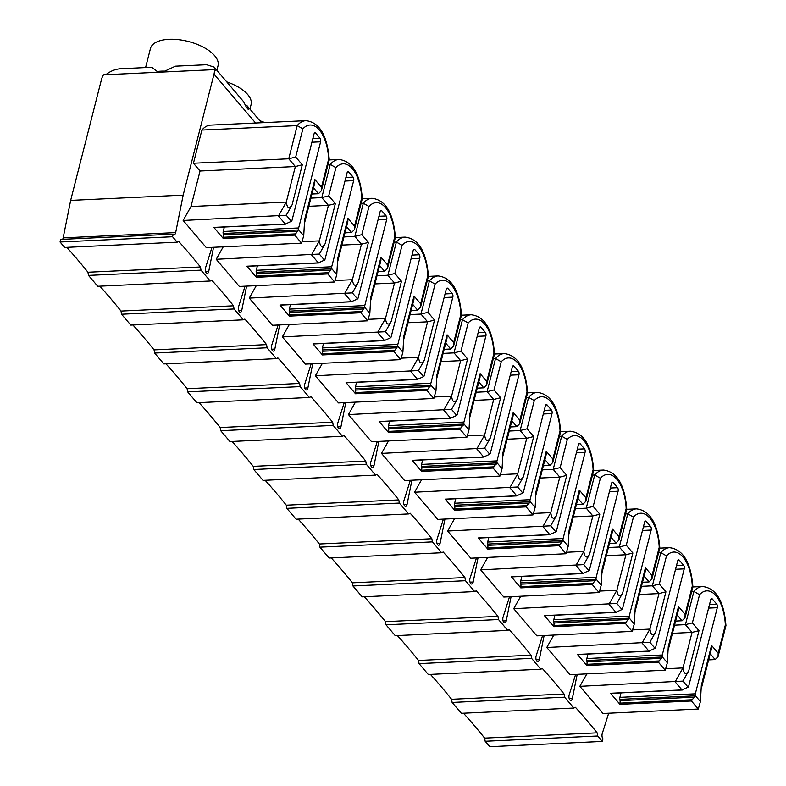 <?xml version="1.0" encoding="UTF-8"?>
<svg xmlns="http://www.w3.org/2000/svg" width="786" height="786" viewBox="0 0 786 786"><rect width="100%" height="100%" fill="white"/><g stroke="black" fill="none" stroke-linecap="round" stroke-linejoin="round"><path stroke-width="1.18" d="M311.914 142.237L320.609 141.834L298.66 227.95A2.574 1.258 87.3 0 0 298.562 229.689L303.72 235.751L304.644 219.638L314.862 179.532L321.474 187.304L328.656 159.116L329.255 159.735L321.366 190.752L321.474 187.304M224.354 227.016L223.214 231.477A2.574 1.258 87.3 0 0 223.155 233.501L223.381 234.778A2.574 1.258 -92.7 0 1 223.145 237.284L223.263 238.472L213.831 227.39L285.308 224.039L278.45 215.993L286.3 202.061C287.234 208.339 289.16 209.282 292.078 204.891L286.251 215.236L291.41 221.298A2.574 1.258 87.3 0 0 292.048 220.178L313.997 134.062A2.574 1.258 87.3 0 1 314.999 132.814A2.574 1.258 87.3 0 1 315.687 133.178L320.049 138.297A2.574 1.258 87.3 0 1 320.609 141.834M200.99 270.138L88.484 275.405L97.739 286.271L210.245 281.005L200.99 270.138L200.459 266.985A873.344 424.538 87.3 0 0 178.707 241.44L177.184 242.186L172.556 236.743L173.225 234.149A3.635 1.769 87.3 0 0 174.187 234.66A3.635 1.769 87.3 0 0 175.671 232.607L63.165 237.873L70.661 200.391L183.167 195.125L175.671 232.607M210.245 281.005L211.768 280.258A873.344 424.538 87.3 0 1 233.521 305.803L234.041 308.957L243.296 319.823L244.819 319.077A873.344 424.538 87.3 0 1 266.572 344.622L267.102 347.776L276.358 358.652L277.88 357.905A873.344 424.538 87.3 0 1 299.633 383.45L300.164 386.604L309.419 397.47L310.942 396.724A873.344 424.538 87.3 0 1 332.684 422.269L333.215 425.423L342.47 436.289L343.993 435.542A873.344 424.538 87.3 0 1 365.745 461.087L366.276 464.241L375.531 475.117L377.054 474.371A873.344 424.538 87.3 0 1 398.807 499.916L399.327 503.069L408.582 513.936L410.105 513.189A873.344 424.538 87.3 0 1 431.858 538.734L432.388 541.888L441.644 552.755L443.166 552.008A873.344 424.538 87.3 0 1 464.919 577.553L465.45 580.707L474.705 591.583L476.228 590.836A873.344 424.538 87.3 0 1 497.98 616.381L498.501 619.535L507.756 630.401L509.279 629.655A873.344 424.538 87.3 0 1 531.031 655.2L531.562 658.354L540.817 669.23L542.34 668.473A873.344 424.538 87.3 0 1 564.093 694.018L564.613 697.182L573.878 708.048L575.391 707.302A873.344 424.538 87.3 0 1 597.144 732.847L597.674 736.001L602.302 741.434L602.97 738.83A3.635 1.769 87.3 0 1 602.253 733.584L608.678 713.226M255.607 122.999L214.008 74.139L183.167 195.125M213.556 247.295L208.722 271.435A3.635 1.769 87.3 0 1 207.249 273.479A3.635 1.769 87.3 0 1 205.568 271.534A3.635 1.769 87.3 0 1 205.559 267.721L211.984 247.364M279.669 324.932L274.835 349.072A3.635 1.769 87.3 0 1 273.361 351.126A3.635 1.769 87.3 0 1 271.681 349.18A3.635 1.769 87.3 0 1 271.681 345.359L278.106 325.011M345.781 402.579L340.957 426.719A3.635 1.769 87.3 0 1 339.473 428.773A3.635 1.769 87.3 0 1 337.793 426.827A3.635 1.769 87.3 0 1 337.793 423.006L344.219 402.658M411.903 480.226L407.069 504.366A3.635 1.769 87.3 0 1 405.586 506.41A3.635 1.769 87.3 0 1 403.916 504.474A3.635 1.769 87.3 0 1 403.906 500.653L410.331 480.295M478.016 557.863L473.182 582.004A3.635 1.769 87.3 0 1 471.698 584.057A3.635 1.769 87.3 0 1 470.028 582.112A3.635 1.769 87.3 0 1 470.018 578.29L476.444 557.942M544.128 635.51L539.294 659.65A3.635 1.769 87.3 0 1 537.821 661.704A3.635 1.769 87.3 0 1 536.14 659.759A3.635 1.769 87.3 0 1 536.14 655.937L542.566 635.589M577.189 674.339L572.355 698.469A3.635 1.769 87.3 0 1 570.872 700.523A3.635 1.769 87.3 0 1 569.202 698.577A3.635 1.769 87.3 0 1 569.192 694.765L575.617 674.408M511.067 596.692L506.243 620.832A3.635 1.769 87.3 0 1 504.759 622.876A3.635 1.769 87.3 0 1 503.079 620.94A3.635 1.769 87.3 0 1 503.079 617.118L509.505 596.761M444.955 519.045L440.121 543.185A3.635 1.769 87.3 0 1 438.647 545.238A3.635 1.769 87.3 0 1 436.967 543.293A3.635 1.769 87.3 0 1 436.967 539.471L443.392 519.124M378.842 441.398L374.008 465.538A3.635 1.769 87.3 0 1 372.535 467.591A3.635 1.769 87.3 0 1 370.854 465.646A3.635 1.769 87.3 0 1 370.845 461.824L377.27 441.477M312.73 363.761L307.896 387.901A3.635 1.769 87.3 0 1 306.412 389.944A3.635 1.769 87.3 0 1 304.742 388.009A3.635 1.769 87.3 0 1 304.732 384.187L311.158 363.83M246.608 286.114L241.783 310.254A3.635 1.769 87.3 0 1 240.3 312.307A3.635 1.769 87.3 0 1 238.63 310.362A3.635 1.769 87.3 0 1 238.62 306.54L245.045 286.183M586.847 673.887L579.842 686.325L602.98 713.492L698.282 709.041L691.425 700.984L695.246 695.551L700.414 701.613L701.328 685.51L711.546 645.404L718.158 653.166L725.35 624.978L725.95 625.597L718.05 656.615L718.158 653.166M553.786 635.059L546.781 647.497L569.929 674.673L665.221 670.212L658.373 662.166L662.195 656.732L667.353 662.795L668.267 646.682L678.495 606.576L685.107 614.347L692.289 586.16L692.888 586.778L684.999 617.796L685.107 614.347M520.735 596.24L513.73 608.678L536.867 635.854L632.16 631.394L625.312 623.347L629.134 617.914L634.292 623.976L635.216 607.863L645.434 567.757L652.046 575.519L659.228 547.331L659.827 547.96L651.938 578.977L652.046 575.519M487.674 557.412L480.668 569.85L503.806 597.026L599.109 592.565L592.251 584.519L596.073 579.086L601.241 585.148L602.155 569.044L612.382 528.939L618.995 536.7L626.177 508.513L626.776 509.132L618.877 540.149L618.995 536.7M454.613 518.593L447.607 531.031L470.755 558.207L566.048 553.747L559.2 545.7L563.022 540.267L568.18 546.329L569.103 530.216L579.321 490.11L585.934 497.872L593.116 469.694L593.715 470.313L585.825 501.33L585.934 497.872M421.561 479.774L414.556 492.213L437.694 519.389L532.996 514.928L526.139 506.882L529.961 501.448L535.119 507.51L536.042 491.397L546.26 451.292L552.872 459.053L560.064 430.866L560.664 431.485L552.764 462.502L552.872 459.053M388.5 440.946L381.495 453.384L404.633 480.56L499.935 476.1L493.087 468.053L496.899 462.62L502.067 468.682L502.981 452.579L513.209 412.473L519.821 420.235L527.003 392.047L527.603 392.666L519.713 423.683L519.821 420.235M355.439 402.127L348.444 414.566L371.582 441.742L466.874 437.281L460.026 429.235L463.848 423.801L469.006 429.863L469.93 413.75L480.148 373.645L486.76 381.406L493.942 353.228L494.541 353.847L486.652 384.865L486.76 381.406M322.388 363.309L315.382 375.747L338.52 402.923L433.823 398.463L426.965 390.416L430.787 384.983L435.955 391.045L436.869 374.932L447.096 334.826L453.699 342.588L460.891 314.4L461.49 315.019L453.591 346.036L453.699 342.588M289.327 324.48L282.321 336.919L305.469 364.095L400.762 359.634L393.914 351.588L397.736 346.154L402.894 352.216L403.808 336.103L414.035 295.998L420.648 303.769L427.83 275.581L428.429 276.2L420.539 307.218L420.648 303.769M256.275 285.662L249.27 298.1L272.408 325.276L367.71 320.816L360.853 312.769L364.675 307.336L369.833 313.398L370.756 297.285L380.974 257.179L387.586 264.941L394.778 236.763L395.378 237.382L387.478 268.399L387.586 264.941M223.214 246.843L216.209 259.282L239.347 286.458L334.649 281.997L327.801 273.95L331.613 268.517L336.781 274.579L337.695 258.466L347.923 218.361L354.535 226.122L361.717 197.934L362.317 198.553L354.427 229.571L354.535 226.122M329.255 159.735C327.251 135.3 319.47 122.272 305.911 120.651L210.609 125.112A39.418 19.159 87.3 0 0 201.894 130.063L193.444 163.242L200.057 171.004L190.998 206.522L183.158 220.453L206.296 247.629L301.588 243.169L294.74 235.122L298.562 229.689M88.484 275.405L87.953 272.241A873.344 424.538 87.3 0 0 66.79 247.354M173.225 234.149L60.718 239.416L60.05 242.009L64.678 247.452L177.184 242.186M62.595 239.327A3.635 1.769 87.3 0 0 63.165 237.873M214.008 74.139A15.16 11.22 -40.4 0 0 214.332 69.63L103.497 74.817A15.16 11.22 -40.4 0 0 101.502 79.406L70.661 200.391M597.674 736.001L485.168 741.267L489.796 746.7L602.302 741.434M485.168 741.267L484.648 738.113A873.344 424.538 87.3 0 0 463.475 713.216M564.613 697.182L452.117 702.438L461.372 713.315L573.878 708.048M452.117 702.438L451.586 699.285A873.344 424.538 87.3 0 0 430.423 674.388M531.562 658.354L419.056 663.62L428.311 674.486L540.817 669.23M419.056 663.62L418.525 660.466A873.344 424.538 87.3 0 0 397.362 635.569M498.501 619.535L385.995 624.801L395.25 635.668L507.756 630.401M385.995 624.801L385.474 621.647A873.344 424.538 87.3 0 0 364.311 596.751M465.45 580.707L352.943 585.973L362.199 596.849L474.705 591.583M352.943 585.973L352.413 582.819A873.344 424.538 87.3 0 0 331.25 557.922M432.388 541.888L319.882 547.154L329.137 558.021L441.644 552.755M319.882 547.154L319.352 544A873.344 424.538 87.3 0 0 298.189 519.104M399.327 503.069L286.831 508.336L296.086 519.202L408.582 513.936M286.831 508.336L286.3 505.182A873.344 424.538 87.3 0 0 265.137 480.285M366.276 464.241L253.77 469.507L263.025 480.384L375.531 475.117M253.77 469.507L253.239 466.353A873.344 424.538 87.3 0 0 232.076 441.457M333.215 425.423L220.709 430.689L229.964 441.555L342.47 436.289M220.709 430.689L220.188 427.535A873.344 424.538 87.3 0 0 199.025 402.638M300.164 386.604L187.657 391.87L196.913 402.737L309.419 397.47M187.657 391.87L187.127 388.716A873.344 424.538 87.3 0 0 165.964 363.82M267.102 347.776L154.596 353.042L163.852 363.918L276.358 358.652M154.596 353.042L154.066 349.888A873.344 424.538 87.3 0 0 132.903 324.991M234.041 308.957L121.535 314.223L130.8 325.09L243.296 319.823M121.535 314.223L121.015 311.069A873.344 424.538 87.3 0 0 99.851 286.173M60.05 242.009L172.556 236.743M216.877 70.278L218.027 65.769A34.869 16.211 -165.7 0 0 203.8 47.425A34.869 16.211 -165.7 0 0 169.019 39.3A34.869 16.211 -165.7 0 0 150.44 48.545L145.587 67.567M214.332 69.63L215.285 70.75L214.165 67.105L206.61 64.717L175.445 66.171L164.795 71.133L157.239 71.487L151.737 67.282L120.572 68.736C115.296 69.139 110.384 71.123 105.835 74.699M245.429 104.538L247.226 105.933L248.347 109.578L246.431 107.318L243.513 101.571L214.165 67.105M257.405 265.835L256.275 270.296A2.574 1.258 87.3 0 0 256.216 272.32L256.433 273.597A2.574 1.258 -92.7 0 1 256.207 276.112L256.324 277.291L246.883 266.208L318.359 262.868L311.511 254.821L319.362 240.88C320.285 247.158 322.221 248.101 325.139 243.709L319.312 254.055L324.471 260.117A2.574 1.258 87.3 0 0 325.099 259.007L347.058 172.891A2.574 1.258 87.3 0 1 348.06 171.633A2.574 1.258 87.3 0 1 348.738 171.996L353.101 177.115A2.574 1.258 87.3 0 1 353.661 180.652L331.712 266.768A2.574 1.258 87.3 0 0 331.613 268.517M249.928 109.107L251.078 104.597A34.869 16.211 -165.7 0 0 226.751 81.891M290.466 304.654L289.327 309.124A2.574 1.258 87.3 0 0 289.268 311.138L289.494 312.415A2.574 1.258 -92.7 0 1 289.268 314.931L289.376 316.11L279.944 305.037L351.421 301.686L344.563 293.64L352.413 279.698C353.346 285.986 355.272 286.929 358.19 282.538L352.364 292.883L357.532 298.945A2.574 1.258 87.3 0 0 358.161 297.825L380.11 211.709A2.574 1.258 87.3 0 1 381.112 210.452A2.574 1.258 87.3 0 1 381.8 210.815L386.162 215.944A2.574 1.258 87.3 0 1 386.722 219.471L364.773 305.587A2.574 1.258 87.3 0 0 364.675 307.336M264.715 122.577A34.869 16.211 -165.7 0 0 259.812 120.71M323.527 343.482L322.388 347.943A2.574 1.258 87.3 0 0 322.329 349.966L322.545 351.244A2.574 1.258 -92.7 0 1 322.319 353.749L322.437 354.938L313.005 343.855L384.472 340.505L377.624 332.458L385.474 318.526C386.407 324.805 388.333 325.748 391.251 321.356L385.425 331.702L390.583 337.764A2.574 1.258 87.3 0 0 391.222 336.644L413.171 250.528A2.574 1.258 87.3 0 1 414.173 249.28A2.574 1.258 87.3 0 1 414.861 249.643L419.223 254.762A2.574 1.258 87.3 0 1 419.783 258.299L397.834 344.415A2.574 1.258 87.3 0 0 397.736 346.154M356.579 382.301L355.439 386.761A2.574 1.258 87.3 0 0 355.38 388.785L355.606 390.062A2.574 1.258 -92.7 0 1 355.38 392.578L355.498 393.757L346.056 382.674L417.533 379.333L410.685 371.287L418.525 357.345C419.459 363.623 421.384 364.566 424.312 360.175L418.486 370.53L423.644 376.592A2.574 1.258 87.3 0 0 424.273 375.472L446.222 289.356A2.574 1.258 87.3 0 1 447.234 288.098A2.574 1.258 87.3 0 1 447.912 288.462L452.274 293.591A2.574 1.258 87.3 0 1 452.834 297.118L430.885 383.234A2.574 1.258 87.3 0 0 430.787 384.983M389.64 421.119L388.5 425.59A2.574 1.258 87.3 0 0 388.441 427.604L388.667 428.881A2.574 1.258 -92.7 0 1 388.441 431.396L388.549 432.575L379.117 421.502L450.594 418.152L443.736 410.105L451.586 396.164C452.52 402.452 454.446 403.395 457.364 399.003L451.537 409.349L456.705 415.411A2.574 1.258 87.3 0 0 457.334 414.291L479.283 328.175A2.574 1.258 87.3 0 1 480.285 326.917A2.574 1.258 87.3 0 1 480.973 327.281L485.335 332.409A2.574 1.258 87.3 0 1 485.895 335.936L463.946 422.053A2.574 1.258 87.3 0 0 463.848 423.801M422.691 459.948L421.561 464.408A2.574 1.258 87.3 0 0 421.502 466.432L421.718 467.709A2.574 1.258 -92.7 0 1 421.493 470.215L421.61 471.404L412.178 460.321L483.645 456.971L476.797 448.924L484.648 434.992C485.581 441.27 487.507 442.213 490.425 437.822L484.598 448.167L489.757 454.229A2.574 1.258 87.3 0 0 490.385 453.119L512.344 366.993A2.574 1.258 87.3 0 1 513.346 365.745A2.574 1.258 87.3 0 1 514.024 366.109L518.396 371.228A2.574 1.258 87.3 0 1 518.957 374.765L496.998 460.881A2.574 1.258 87.3 0 0 496.899 462.62M455.752 498.766L454.613 503.237A2.574 1.258 87.3 0 0 454.554 505.251L454.78 506.528A2.574 1.258 -92.7 0 1 454.554 509.043L454.672 510.222L445.23 499.139L516.707 495.799L509.849 487.752L517.699 473.811C518.632 480.089 520.558 481.042 523.476 476.64L517.65 486.996L522.818 493.058A2.574 1.258 87.3 0 0 523.447 491.938L545.396 405.822A2.574 1.258 87.3 0 1 546.398 404.564A2.574 1.258 87.3 0 1 547.085 404.928L551.448 410.056A2.574 1.258 87.3 0 1 552.008 413.583L530.059 499.7A2.574 1.258 87.3 0 0 529.961 501.448M488.813 537.585L487.674 542.055A2.574 1.258 87.3 0 0 487.615 544.069L487.831 545.346A2.574 1.258 -92.7 0 1 487.605 547.862L487.723 549.05L478.291 537.968L549.758 534.618L542.91 526.571L550.76 512.629C551.693 518.917 553.619 519.86 556.537 515.469L550.711 525.814L555.869 531.876A2.574 1.258 87.3 0 0 556.508 530.756L578.457 444.64A2.574 1.258 87.3 0 1 579.459 443.383A2.574 1.258 87.3 0 1 580.147 443.746L584.509 448.875A2.574 1.258 87.3 0 1 585.069 452.402L563.12 538.518A2.574 1.258 87.3 0 0 563.022 540.267M521.865 576.413L520.725 580.874A2.574 1.258 87.3 0 0 520.676 582.898L520.892 584.175A2.574 1.258 -92.7 0 1 520.666 586.68L520.784 587.869L511.342 576.786L582.819 573.446L575.971 565.399L583.811 551.458C584.745 557.736 586.67 558.679 589.598 554.287L583.772 564.633L588.93 570.695A2.574 1.258 87.3 0 0 589.559 569.585L611.508 483.459A2.574 1.258 87.3 0 1 612.52 482.211A2.574 1.258 87.3 0 1 613.198 482.575L617.56 487.693A2.574 1.258 87.3 0 1 618.12 491.23L596.171 577.346A2.574 1.258 87.3 0 0 596.073 579.086M554.926 615.232L553.786 619.702A2.574 1.258 87.3 0 0 553.727 621.716L553.953 622.993A2.574 1.258 -92.7 0 1 553.727 625.509L553.835 626.688L544.403 615.605L615.88 612.265L609.022 604.218L616.872 590.276C617.806 596.554 619.732 597.507 622.65 593.106L616.823 603.461L621.991 609.523A2.574 1.258 87.3 0 0 622.62 608.403L644.569 522.287A2.574 1.258 87.3 0 1 645.571 521.03A2.574 1.258 87.3 0 1 646.259 521.393L650.621 526.522A2.574 1.258 87.3 0 1 651.181 530.049L629.232 616.165A2.574 1.258 87.3 0 0 629.134 617.914M587.977 654.05L586.847 658.521A2.574 1.258 87.3 0 0 586.788 660.535L587.004 661.822A2.574 1.258 -92.7 0 1 586.778 664.327L586.896 665.516L577.464 654.433L648.931 651.083L642.083 643.036L649.934 629.095C650.867 635.383 652.793 636.326 655.711 631.934L649.884 642.28L655.043 648.342A2.574 1.258 87.3 0 0 655.681 647.222L677.63 561.106A2.574 1.258 87.3 0 1 678.632 559.848A2.574 1.258 87.3 0 1 679.31 560.212L683.682 565.34A2.574 1.258 87.3 0 1 684.242 568.868L662.284 654.993A2.574 1.258 87.3 0 0 662.195 656.732M621.038 692.879L619.899 697.339A2.574 1.258 87.3 0 0 619.84 699.363L620.066 700.64A2.574 1.258 -92.7 0 1 619.84 703.146L619.957 704.335L610.516 693.252L681.993 689.912L675.135 681.865L682.985 667.923C683.918 674.201 685.844 675.145 688.762 670.753L682.936 681.098L688.104 687.16A2.574 1.258 87.3 0 0 688.733 686.05L710.682 599.934A2.574 1.258 87.3 0 1 711.684 598.677A2.574 1.258 87.3 0 1 712.371 599.04L716.734 604.159A2.574 1.258 87.3 0 1 717.294 607.696L695.345 693.812A2.574 1.258 87.3 0 0 695.246 695.551M597.144 732.847L484.648 738.113M725.35 624.978A34.869 16.948 87.3 0 0 699.56 594.697L693.881 591.475L691.68 591.573M725.95 625.597C723.945 601.162 716.154 588.134 702.596 586.513A39.418 19.159 87.3 0 0 693.881 591.475L685.431 624.644L674.526 625.155M699.56 594.697L692.378 622.885L685.431 624.644L692.044 632.406L672.443 633.329M692.378 622.885L698.99 630.647L692.044 632.406L682.985 667.923L665.644 668.729M682.936 681.098L579.842 686.325M710.2 653.736L715.181 659.582L708.628 659.886M681.993 689.912L688.104 687.16M701.102 689.401L711.438 648.853L711.546 645.404M715.181 659.582L718.05 656.615M698.282 709.041L700.414 701.613M564.093 694.018L451.586 699.285M692.289 586.16A34.869 16.948 87.3 0 0 666.508 555.879L660.83 552.646L658.619 552.755M692.888 586.778C690.884 562.344 683.103 549.316 669.534 547.685A39.418 19.159 87.3 0 0 660.83 552.646L652.37 585.825L641.474 586.327M666.508 555.879L659.316 584.067L652.37 585.825L658.982 593.587L639.391 594.501M659.316 584.067L665.929 591.829L658.982 593.587L649.934 629.095L632.592 629.91M649.884 642.28L546.781 647.497M677.139 614.907L682.12 620.763L675.567 621.068M648.931 651.083L655.043 648.342M668.051 650.582L678.387 610.034L678.495 606.576M682.12 620.763L684.999 617.796M665.221 670.212L667.353 662.795M531.031 655.2L418.525 660.466M659.228 547.331A34.869 16.948 87.3 0 0 633.447 517.05L627.768 513.828L625.568 513.926M659.827 547.96C657.823 523.525 650.042 510.487 636.483 508.866A39.418 19.159 87.3 0 0 627.768 513.828L619.309 546.997L608.413 547.508M633.447 517.05L626.265 545.238L619.309 546.997L625.921 554.759L606.33 555.682M626.265 545.238L632.877 553L625.921 554.759L616.872 590.276L599.531 591.092M616.823 603.461L513.73 608.678M644.088 576.089L649.069 581.935L642.516 582.249M615.88 612.265L621.991 609.523M634.99 611.754L645.326 571.206L645.434 567.757M649.069 581.935L651.938 578.977M632.16 631.394L634.292 623.976M497.98 616.381L385.474 621.647M626.177 508.513A34.869 16.948 87.3 0 0 600.386 478.232L594.707 475.009L592.506 475.108M626.776 509.132C624.772 484.697 616.99 471.669 603.422 470.048A39.418 19.159 87.3 0 0 594.707 475.009L586.258 508.178L575.362 508.689M600.386 478.232L593.204 506.42L586.258 508.178L592.87 515.94L573.279 516.854M593.204 506.42L599.816 514.182L592.87 515.94L583.811 551.458L566.48 552.263M583.772 564.633L480.668 569.85M611.027 537.27L616.008 543.116L609.455 543.421M582.819 573.446L588.93 570.695M601.938 572.935L612.274 532.387L612.382 528.939M616.008 543.116L618.877 540.149M599.109 592.565L601.241 585.148M464.919 577.553L352.413 582.819M593.116 469.694A34.869 16.948 87.3 0 0 567.335 439.413L561.656 436.181L559.445 436.289M593.715 470.313C591.711 445.878 583.929 432.85 570.371 431.219A39.418 19.159 87.3 0 0 561.656 436.181L553.197 469.35L542.301 469.861M567.335 439.413L560.153 467.591L553.197 469.35L559.809 477.122L540.218 478.035M560.153 467.591L566.755 475.363L559.809 477.122L550.76 512.629L533.419 513.445M550.711 525.814L447.607 531.031M577.965 498.442L582.947 504.298L576.403 504.602M549.758 534.618L555.869 531.876M568.877 534.116L579.213 493.569L579.321 490.11M582.947 504.298L585.825 501.33M566.048 553.747L568.18 546.329M431.858 538.734L319.352 544M560.064 430.866A34.869 16.948 87.3 0 0 534.274 400.585L528.595 397.362L526.394 397.461M560.664 431.485C558.659 407.06 550.868 394.022 537.31 392.401A39.418 19.159 87.3 0 0 528.595 397.362L520.145 430.531L509.24 431.042M534.274 400.585L527.092 428.773L520.145 430.531L526.758 438.293L507.157 439.217M527.092 428.773L533.704 436.535L526.758 438.293L517.699 473.811L500.358 474.626M517.65 486.996L414.556 492.213M544.914 459.623L549.895 465.469L543.342 465.784M516.707 495.799L522.818 493.058M535.816 495.288L546.152 454.74L546.26 451.292M549.895 465.469L552.764 462.502M532.996 514.928L535.119 507.51M398.807 499.916L286.3 505.182M527.003 392.047A34.869 16.948 87.3 0 0 501.222 361.766L495.544 358.534L493.333 358.642M527.603 392.666C525.598 368.231 517.817 355.203 504.248 353.582A39.418 19.159 87.3 0 0 495.544 358.534L487.084 391.713L476.188 392.224M501.222 361.766L494.03 389.954L487.084 391.713L493.696 399.475L474.105 400.388M494.03 389.954L500.643 397.716L493.696 399.475L484.648 434.992L467.306 435.798M484.598 448.167L381.495 453.384M511.853 420.795L516.834 426.651L510.281 426.955M483.645 456.971L489.757 454.229M502.765 456.47L513.101 415.922L513.209 412.473M516.834 426.651L519.713 423.683M499.935 476.1L502.067 468.682M365.745 461.087L253.239 466.353M493.942 353.228A34.869 16.948 87.3 0 0 468.161 322.948L462.482 319.715L460.282 319.823M494.541 353.847C492.537 329.413 484.756 316.385 471.197 314.754A39.418 19.159 87.3 0 0 462.482 319.715L454.023 352.885L443.127 353.395M468.161 322.948L460.979 351.126L454.023 352.885L460.635 360.656L441.044 361.57M460.979 351.126L467.591 358.897L460.635 360.656L451.586 396.164L434.245 396.979M451.537 409.349L348.444 414.566M478.792 381.976L483.783 387.832L477.23 388.137M450.594 418.152L456.705 415.411M469.704 417.651L480.04 377.103L480.148 373.645M483.783 387.832L486.652 384.865M466.874 437.281L469.006 429.863M332.684 422.269L220.188 427.535M460.891 314.4A34.869 16.948 87.3 0 0 435.1 284.119L429.421 280.897L427.22 280.995M461.49 315.019C459.486 290.594 451.704 277.556 438.136 275.935A39.418 19.159 87.3 0 0 429.421 280.897L420.972 314.066L410.066 314.577M435.1 284.119L427.918 312.307L420.972 314.066L427.584 321.828L407.993 322.751M427.918 312.307L434.53 320.069L427.584 321.828L418.525 357.345L401.184 358.161M418.486 370.53L315.382 375.747M445.741 343.158L450.722 349.004L444.169 349.318M417.533 379.333L423.644 376.592M436.643 378.823L446.979 338.275L447.096 334.826M450.722 349.004L453.591 346.036M433.823 398.463L435.955 391.045M299.633 383.45L187.127 388.716M427.83 275.581A34.869 16.948 87.3 0 0 402.049 245.301L396.37 242.068L394.159 242.176M428.429 276.2C426.425 251.766 418.643 238.738 405.085 237.117A39.418 19.159 87.3 0 0 396.37 242.068L387.911 275.247L377.015 275.758M402.049 245.301L394.857 273.489L387.911 275.247L394.523 283.009L374.932 283.923M394.857 273.489L401.469 281.25L394.523 283.009L385.474 318.526L368.133 319.332M385.425 331.702L282.321 336.919M412.679 304.329L417.661 310.185L411.107 310.49M384.472 340.505L390.583 337.764M403.591 340.004L413.927 299.456L414.035 295.998M417.661 310.185L420.539 307.218M400.762 359.634L402.894 352.216M266.572 344.622L154.066 349.888M394.778 236.763A34.869 16.948 87.3 0 0 368.988 206.472L363.309 203.25L361.108 203.358M395.378 237.382C393.373 212.947 385.582 199.919 372.024 198.288A39.418 19.159 87.3 0 0 363.309 203.25L354.859 236.419L343.954 236.93M368.988 206.472L361.806 234.66L354.859 236.419L361.472 244.191L341.871 245.104M361.806 234.66L368.418 242.432L361.472 244.191L352.413 279.698L335.072 280.514M352.364 292.883L249.27 298.1M379.628 265.511L384.609 271.366L378.056 271.671M351.421 301.686L357.532 298.945M370.53 301.185L380.866 260.628L380.974 257.179M384.609 271.366L387.478 268.399M367.71 320.816L369.833 313.398M233.521 305.803L121.015 311.069M361.717 197.934A34.869 16.948 87.3 0 0 335.927 167.654L330.258 164.431L328.047 164.529M362.317 198.553C360.312 174.119 352.531 161.091 338.963 159.47A39.418 19.159 87.3 0 0 330.258 164.431L321.798 197.6L310.902 198.111M335.927 167.654L328.745 195.842L321.798 197.6L328.41 205.362L308.819 206.286M328.745 195.842L335.357 203.603L328.41 205.362L319.362 240.88L302.02 241.685M319.312 254.055L216.209 259.282M346.567 226.692L351.548 232.538L344.995 232.843M318.359 262.868L324.471 260.117M337.479 262.357L347.815 221.809L347.923 218.361M351.548 232.538L354.427 229.571M334.649 281.997L336.781 274.579M164.795 71.133A34.869 16.211 -165.7 0 0 160.904 71.172A34.869 16.211 -165.7 0 0 157.239 71.487M200.459 266.985L87.953 272.241M328.656 159.116A34.869 16.948 87.3 0 0 302.875 128.835L297.196 125.603L201.894 130.063M305.911 120.651A39.418 19.159 87.3 0 0 297.196 125.603L288.737 158.782L193.444 163.242M302.875 128.835L295.693 157.023L288.737 158.782L295.349 166.544L200.057 171.004M295.693 157.023L302.305 164.785L295.349 166.544L286.3 202.061L190.998 206.522M286.251 215.236L183.158 220.453M313.506 187.864L318.497 193.72L311.944 194.024M285.308 224.039L291.41 221.298M304.418 223.538L314.754 182.991L314.862 179.532M318.497 193.72L321.366 190.752M301.588 243.169L303.72 235.751M302.305 164.785L292.078 204.891M335.357 203.603L325.139 243.709M368.418 242.432L358.19 282.538M401.469 281.25L391.251 321.356M434.53 320.069L424.312 360.175M467.591 358.897L457.364 399.003M500.643 397.716L490.425 437.822M533.704 436.535L523.476 476.64M566.755 475.363L556.537 515.469M599.816 514.182L589.598 554.287M632.877 553L622.65 593.106M665.929 591.829L655.711 631.934M698.99 630.647L688.762 670.753M572.355 698.469L569.211 698.616M539.294 659.65L536.15 659.798M506.243 620.832L503.099 620.979M473.182 582.004L470.038 582.151M440.121 543.185L436.977 543.332M407.069 504.366L403.925 504.514M374.008 465.538L370.864 465.685M340.957 426.719L337.813 426.867M307.896 387.901L304.752 388.048M274.835 349.072L271.691 349.22M241.783 310.254L238.639 310.401M208.722 271.435L205.578 271.583M619.957 704.335L691.425 700.984M708.599 608.099L717.294 607.696M619.899 697.339L695.345 693.812M709.522 604.503L716.734 604.159M711.045 599.099L712.371 599.04M619.84 699.363L695.109 695.836M620.066 700.64L694.529 697.153M619.84 703.146L692.132 699.766M586.896 665.516L658.373 662.166M675.547 569.28L684.242 568.868M586.847 658.521L662.284 654.993M676.461 565.674L683.682 565.34M677.984 560.28L679.31 560.212M586.788 660.535L662.048 657.017M587.004 661.822L661.478 658.334M586.778 664.327L659.071 660.947M553.835 626.688L625.312 623.347M642.486 530.462L651.181 530.049M553.786 619.702L629.232 616.165M643.41 526.856L650.621 526.522M644.923 521.452L646.259 521.393M553.727 621.716L628.997 618.199M553.953 622.993L628.417 619.506M553.727 625.509L626.02 622.119M520.784 587.869L592.251 584.519M609.425 491.633L618.12 491.23M520.725 580.874L596.171 577.346M610.349 488.037L617.56 487.693M611.872 482.633L613.198 482.575M520.676 582.898L595.935 579.37M520.892 584.175L595.366 580.687M520.666 586.68L592.958 583.3M487.723 549.05L559.2 545.7M576.374 452.815L585.069 452.402M487.674 542.055L563.12 538.518M577.288 449.209L584.509 448.875M578.81 443.815L580.147 443.746M487.615 544.069L562.884 540.552M487.831 545.346L562.304 541.868M487.605 547.862L559.907 544.482M454.672 510.222L526.139 506.882M543.313 413.986L552.008 413.583M454.613 503.237L530.059 499.7M544.236 410.39L551.448 410.056M545.759 404.986L547.085 404.928M454.554 505.251L529.823 501.723M454.78 506.528L529.243 503.04M454.554 509.043L526.846 505.653M421.61 471.404L493.087 468.053M510.261 375.168L518.957 374.765M421.561 464.408L496.998 460.881M511.175 371.572L518.396 371.228M512.698 366.168L514.024 366.109M421.502 466.432L496.762 462.905M421.718 467.709L496.192 464.221M421.493 470.215L493.785 466.835M388.549 432.575L460.026 429.235M477.2 336.349L485.895 335.936M388.5 425.59L463.946 422.053M478.114 332.743L485.335 332.409M479.637 327.349L480.973 327.281M388.441 427.604L463.711 424.086M388.667 428.881L463.131 425.403M388.441 431.396L460.734 428.016M355.498 393.757L426.965 390.416M444.139 297.521L452.834 297.118M355.439 386.761L430.885 383.234M445.063 293.925L452.274 293.591M446.586 288.521L447.912 288.462M355.38 388.785L430.649 385.258M355.606 390.062L430.07 386.574M355.38 392.578L427.672 389.188M322.437 354.938L393.914 351.588M411.088 258.702L419.783 258.299M322.388 347.943L397.834 344.415M412.002 255.106L419.223 254.762M413.524 249.702L414.861 249.643M322.329 349.966L397.588 346.439M322.545 351.244L397.018 347.756M322.319 353.749L394.621 350.369M289.376 316.11L360.853 312.769M378.027 219.884L386.722 219.471M289.327 309.124L364.773 305.587M378.95 216.278L386.162 215.944M380.463 210.884L381.8 210.815M289.268 311.138L364.537 307.621M289.494 312.415L363.957 308.937M289.268 314.931L361.56 311.551M256.324 277.291L327.801 273.95M344.975 181.055L353.661 180.652M256.275 270.296L331.712 266.768M345.889 177.459L353.101 177.115M347.412 172.055L348.738 171.996M256.216 272.32L331.476 268.792M256.433 273.597L330.906 270.109M256.207 276.112L328.499 272.722M223.263 238.472L294.74 235.122M223.214 231.477L298.66 227.95M312.828 138.641L320.049 138.297M314.351 133.237L315.687 133.178M223.155 233.501L298.425 229.974M223.381 234.778L297.845 231.29M223.145 237.284L295.448 233.904M247.226 105.933L261.522 122.724M702.596 586.513L692.849 586.965M610.722 693.36L682.297 690.01M669.534 547.685L659.798 548.147M577.661 654.542L649.236 651.191M636.483 508.866L626.737 509.318M544.61 615.713L616.175 612.363M603.422 470.048L593.685 470.5M511.548 576.895L583.124 573.544M570.371 431.219L560.624 431.681M478.487 538.076L550.062 534.726M537.31 392.401L527.563 392.853M445.436 499.248L517.011 495.897M504.248 353.582L494.512 354.034M412.375 460.429L483.95 457.079M471.197 314.754L461.451 315.215M379.314 421.61L450.889 418.26M438.136 275.935L428.399 276.387M346.262 382.782L417.838 379.432M405.085 237.117L395.338 237.569M313.201 343.963L384.776 340.613M372.024 198.288L362.277 198.75M280.15 305.135L351.725 301.785M338.963 159.47L329.226 159.922M247.089 266.316L318.664 262.966M214.028 227.498L285.603 224.148"/></g></svg>
